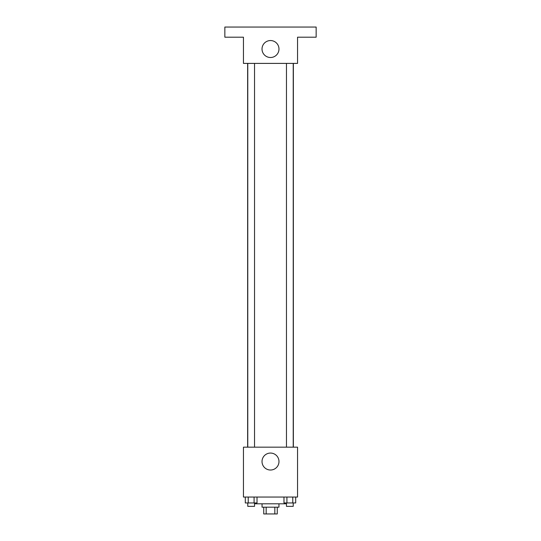 <?xml version="1.0" encoding="UTF-8"?>
<svg xmlns="http://www.w3.org/2000/svg" width="541" height="541" viewBox="0 0 541 541"><rect width="100%" height="100%" fill="white"/><g stroke="black" fill="none" stroke-linecap="round" stroke-linejoin="round"><path stroke-width="0.81" d="M274.835 507.188L274.835 513.95L263.738 513.95L263.738 507.188M274.835 513.95L277.262 513.95L277.262 507.188M278.953 503.806L278.953 507.188L262.047 507.188L262.047 503.806M266.165 507.188L266.165 513.95M255.284 502.961L255.284 503.806L285.716 503.806L285.716 502.961M297.55 497.044L243.45 497.044L243.45 447.17L297.55 447.17L297.55 497.044M278.98 461.541A8.48 8.48 0 0 1 266.26 468.885A8.48 8.48 0 0 1 266.26 454.197A8.48 8.48 0 0 1 278.98 461.541M293.357 63.398L293.357 447.17M286.46 447.17L286.46 63.398M254.54 63.398L254.54 447.17M297.55 63.398L243.45 63.398L243.45 37.194L224.853 37.194L224.853 27.05L316.147 27.05L316.147 37.194L297.55 37.194L297.55 63.398M278.98 49.028A8.48 8.48 0 0 1 266.26 56.372A8.48 8.48 0 0 1 266.26 41.684A8.48 8.48 0 0 1 278.98 49.028M295.697 497.044L295.697 502.961L283.984 502.961L283.984 497.044M292.769 497.044L292.769 502.961M286.913 497.044L286.913 502.961M293.222 502.961L293.222 506.342L286.46 506.342L286.46 502.961M257.016 497.044L257.016 502.961L245.303 502.961L245.303 497.044M254.087 497.044L254.087 502.961M248.231 497.044L248.231 502.961M254.54 502.961L254.54 506.342L247.778 506.342L247.778 502.961M247.643 63.398L247.643 447.17M293.222 447.17L293.222 63.398M247.778 63.398L247.778 447.17"/></g></svg>
